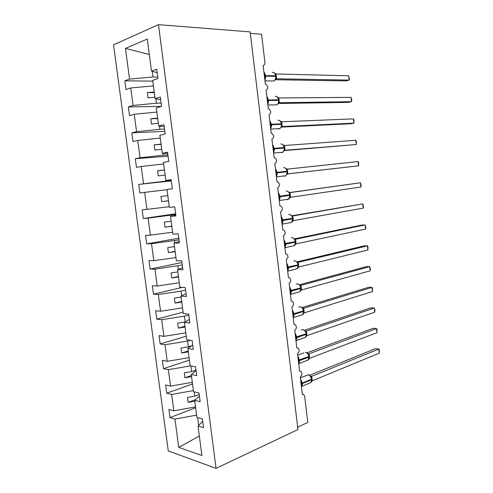 <?xml version="1.0" encoding="UTF-8"?>
<svg xmlns="http://www.w3.org/2000/svg" width="493" height="493" viewBox="0 0 493 493"><rect width="100%" height="100%" fill="white"/><g stroke="black" fill="none" stroke-linecap="round" stroke-linejoin="round"><path stroke-width="0.74" d="M113.526 44.838L168.261 450.935L216.051 468.35L158.475 24.65L113.526 44.838M195.629 407.68L170.017 417.602L168.914 409.412L173.856 410.823L195.53 406.885M202.691 421.299L198.038 426.026L201.908 455.526L178.743 447.397L174.96 419.087L170.017 417.602M174.96 419.087L196.608 415.106M250.327 33.382L261.561 34.245L264.926 62.506C265.006 64.293 264.408 65.261 263.126 65.39L265.363 84.18L265.819 84.248C268.408 86.571 268.488 88.518 266.072 90.096L268.303 108.787L268.851 108.867C271.329 111.165 271.378 113.094 269.005 114.672L271.224 133.264L271.865 133.363C274.237 135.63 274.25 137.547 271.92 139.118L274.126 157.618L274.866 157.729C277.128 159.966 277.109 161.87 274.823 163.442L277.017 181.843L277.842 181.966C279.999 184.172 279.956 186.064 277.707 187.642L279.888 205.945L280.794 206.074C282.853 208.256 282.785 210.135 280.579 211.713L282.754 229.923L283.734 230.065C285.693 232.209 285.595 234.076 283.438 235.66L285.595 253.778L286.649 253.92C288.522 256.04 288.399 257.894 286.279 259.484L288.43 277.51L289.545 277.658C291.332 279.747 291.184 281.589 289.108 283.192L291.246 301.124L292.423 301.272C294.13 303.331 293.957 305.161 291.918 306.775L294.05 324.616L295.276 324.764C296.909 326.791 296.718 328.615 294.715 330.236L296.835 347.99L298.117 348.132C299.676 350.129 299.467 351.947 297.501 353.58L299.608 371.241L300.94 371.377C302.425 373.349 302.203 375.161 300.274 376.806L302.369 394.382L303.737 394.505L304.668 396.304L307.78 422.452L297.673 427.203M192.523 383.979L166.739 393.18L165.636 384.947L170.56 386.13L192.307 382.334M173.856 410.823L171.669 394.443L166.739 393.18M171.669 394.443L193.392 390.598M189.398 360.155L163.448 368.628L162.339 360.346L167.244 361.307L189.072 357.653M170.56 386.13L168.359 369.664L163.448 368.628M168.359 369.664L190.625 365.88M186.255 336.208L160.139 343.941L159.023 335.616L163.91 336.349L185.818 332.83M167.244 361.307L165.032 344.749L160.139 343.941M165.032 344.749L187.623 341.07L190.243 340.275M183.1 312.131L156.811 319.125L155.683 310.756L160.558 311.249L182.546 307.878M163.91 336.349L161.686 319.698L156.811 319.125M161.686 319.698L184.364 316.167L188.807 314.965M182.274 287.376L153.465 294.173L152.337 285.755L157.187 286.02L179.255 282.791M160.558 311.249L158.321 294.512L153.465 294.173M158.321 294.512L181.079 291.129L185.553 290.057M181.96 262.529L150.1 269.086L148.966 260.624L153.798 260.649L175.946 257.568M157.187 286.02L154.938 269.19L150.1 269.086M154.938 269.19L182.281 265.018M178.786 238.224L146.717 243.856L145.577 235.352L150.39 235.136L172.618 232.203M153.798 260.649L151.536 243.721L146.717 243.856M151.536 243.721L178.996 239.838M175.594 213.789L143.315 218.498L142.169 209.944L169.272 206.703M150.39 235.136L148.116 218.122L143.315 218.498M148.116 218.122L175.693 214.529M171.25 180.493L166.646 180.98L166.56 180.352M171.305 180.943L138.743 184.394L166.646 180.98M146.963 209.488L144.677 192.375L139.895 192.997L138.743 184.394M144.677 192.375L167.041 189.694M167.897 154.857L163.263 155.203L163.017 153.323M168.076 156.207L135.298 158.709L140.049 157.754L163.263 155.203M143.518 183.692L141.22 166.486L136.456 167.355L135.298 158.709M141.22 166.486L163.67 163.959M164.533 129.074L159.868 129.283L159.455 126.14M164.828 131.341L131.834 132.876L136.567 131.674L159.868 129.283M140.049 157.754L137.738 140.456L132.999 141.571L131.834 132.876M137.738 140.456L160.274 138.083M161.149 103.154L156.454 103.216L155.874 98.797M161.562 106.346L128.353 106.907L133.067 105.447L156.454 103.216M136.567 131.674L134.244 114.277L129.523 115.645L128.353 106.907M134.244 114.277L156.86 112.065M198.038 426.026L203.523 427.671L202.383 418.976L196.91 417.411L194.667 400.334L199.394 396.052M194.667 400.334L200.133 401.733L198.993 392.983L193.533 391.67L191.278 374.495L196.078 370.662M191.278 374.495L196.725 375.648L195.579 366.847L190.138 365.781L187.87 348.514L192.745 345.131M187.87 348.514L193.305 349.414L192.147 340.564L186.724 339.751L184.444 322.385L189.392 319.458M184.444 322.385L189.854 323.026L188.696 314.127L183.291 313.573L180.999 296.108L186.021 293.643M180.999 296.108L186.391 296.484L185.226 287.536L179.834 287.24L177.535 269.677L182.632 267.681M177.535 269.677L182.909 269.794L181.732 260.791L176.365 260.766L174.047 243.098L179.224 241.576M174.047 243.098L179.403 242.95L178.219 233.892L172.87 234.132L170.541 216.365L175.791 215.318M170.541 216.365L175.878 215.946L174.688 206.838L169.358 207.343L167.016 189.478L172.328 188.788L171.133 179.625L165.827 180.407L163.466 162.431L168.76 161.47L167.558 152.251L162.271 153.311L159.898 135.23L165.173 133.991L163.966 124.723L158.697 126.06L156.312 107.875L161.568 106.352L160.348 97.029L155.104 98.649L152.707 80.359L157.939 78.547L156.712 69.168L151.487 71.072L147.284 39.021L125.45 48.425L129.542 79.077L153.015 77.007L152.269 71.294M171.182 180.007L165.827 180.407M167.712 153.403L162.271 153.311M164.218 126.646L158.697 126.06M160.706 99.74L155.104 98.649M157.748 77.093L153.015 77.007M129.542 79.077L124.846 80.79L126.029 89.578L130.725 87.957L153.428 85.899M152.805 81.142L124.846 80.79M157.168 72.674L151.487 71.072M133.067 105.447L130.725 87.957M199.197 394.548L194.846 396.169L194.279 391.849M194.846 396.169L187.506 397.481L188.153 402.393L194.784 401.203M195.998 370.07L191.623 371.568L190.883 365.929M191.623 371.568L184.253 372.831L184.906 377.767L191.555 376.621M191.851 345.753L188.381 346.825L187.623 341.07M188.381 346.825L180.986 348.046L181.64 353.013L188.314 351.903M185.214 321.929L184.364 316.167M185.121 321.96L177.696 323.125L178.355 328.122L185.06 327.056M181.689 295.769L181.079 291.129M181.122 297.057L174.393 298.068L175.058 303.09L181.781 302.073M178.232 269.406L177.782 265.955M177.825 271.914L171.071 272.882L171.737 277.929L178.484 276.955M174.756 242.889L174.467 240.646M174.51 246.629L167.731 247.548L168.396 252.626L175.175 251.695M171.262 216.217L171.126 215.194M171.176 221.209L164.372 222.084L165.044 227.187L171.841 226.299M167.823 195.647L160.995 196.473L161.673 201.606L168.495 200.768M164.452 169.943L157.6 170.726L158.278 175.884L165.13 175.095M161.063 144.098L154.186 144.837L154.87 150.026L161.741 149.28M157.655 118.11L150.747 118.801L151.437 124.02L158.339 123.324M154.229 91.981L147.296 92.622L147.986 97.867L154.913 97.22M149.311 54.47L125.45 48.425M198.679 425.373L197.662 417.62M158.475 24.65L250.148 31.897L297.957 429.557L216.051 468.35M178.743 447.397L199.351 436.028M154.309 92.616L147.296 92.622M157.717 118.585L150.747 118.801M161.106 144.406L154.186 144.837M164.471 170.091L157.6 170.726M168.489 200.725L161.673 201.606M171.817 226.102L165.044 227.187M175.126 251.344L168.396 252.626M178.423 276.45L171.737 277.929M181.695 301.414L175.058 303.09M184.949 326.249L178.355 328.122M188.19 350.948L181.64 353.013M191.413 375.518L184.906 377.767M195.419 399.65L188.153 402.393M264.008 72.791L264.618 72.872L265.363 79.17M275.23 79.854L275.963 76.421M348.65 75.768L349.445 79.071L349.124 80.094L348.65 75.768L275.994 73.987L276.561 78.794L349.124 80.094L345.858 80.914L275.328 79.737M276.622 78.794L276.068 78.917M275.895 75.842L275.199 73.691L273.763 72.52M275.408 79.342L276.561 78.794M274.675 73.13L275.994 73.987M266.916 97.158L267.52 97.238L268.266 103.505M278.083 103.801L278.798 100.443M351.034 97.367L351.817 100.578L351.509 101.675L351.034 97.367L278.822 97.953L279.383 102.735L351.509 101.675L348.237 102.39L278.298 103.487M278.73 99.869L278.058 97.75L276.499 96.492M278.249 103.351L279.383 102.735M277.516 97.17L278.822 97.953M269.807 121.395L270.411 121.481L271.156 127.718M280.918 127.632L281.558 126.171M353.407 118.862L353.992 120.28L353.882 123.151L353.407 118.862L281.632 121.796L282.199 126.553L353.882 123.151L350.609 123.768L281.3 127.108M281.552 123.774L280.899 121.691L279.223 120.335M281.072 127.237L282.199 126.553M280.344 121.087L281.632 121.796M272.684 145.515L273.288 145.601L274.028 151.801M283.746 151.339L284.43 148.122M355.767 140.265L356.347 141.602L356.242 144.535L355.767 140.265L284.436 145.521L285.034 150.254L356.242 144.535L284.362 150.587M284.362 147.555L283.728 145.515L281.922 144.061M283.876 151L284.997 150.254M283.155 144.88L284.436 145.521M275.544 169.506L276.148 169.592L276.881 175.767M286.556 174.935L287.222 171.78M358.121 161.568L358.688 162.826L358.59 165.821L358.121 161.568L287.222 169.13L287.776 173.838L358.59 165.821L287.505 173.918M287.838 173.832L286.673 174.645M287.154 171.213L286.544 169.216L284.597 167.669M285.952 168.557L287.222 169.13M278.391 193.379L278.995 193.466L279.728 199.61M289.354 198.414L289.915 197.206M360.925 187.007L361.203 185.633L360.463 182.78L360.925 187.007L290.55 197.299L289.995 192.615L360.463 182.78L289.539 192.553M289.933 194.76L288.651 191.913M289.453 198.174L290.55 197.299M288.738 192.116L289.995 192.615M281.226 217.13L281.823 217.216L282.551 223.329M292.133 221.782L292.676 220.648M363.255 208.101L363.52 206.659L362.793 203.886L363.255 208.101L293.304 220.648L292.756 215.983L362.793 203.886L291.967 215.768M292.485 215.983L292.811 215.977M289.317 222.867L291.431 222.479L292.817 218.756L292.127 216.254L289.902 214.517M292.22 221.585L293.304 220.648M291.505 215.552L292.756 215.983M284.042 240.763L284.64 240.849L285.367 246.925M294.9 245.033L295.517 242.051M365.572 229.097L365.831 227.587L365.11 224.907L365.572 229.097L296.046 243.875L295.498 239.241L365.11 224.907L361.825 225.054L294.37 238.889M292.22 246.106L294.272 245.668L295.572 242.075L294.894 239.598L294.136 238.6L292.528 237.762M294.968 244.873L296.046 243.875M294.259 238.877L295.498 239.241M286.846 264.273L287.444 264.359L288.165 270.411M297.649 268.167L298.259 265.24M367.883 250L367.951 246.765L367.421 245.828L367.883 250L298.776 266.99L298.228 262.375L367.421 245.828L364.13 245.884L296.971 261.869M297.618 262.313L298.29 262.362M298.191 264.679L296.86 261.771L295.141 260.889M297.71 268.05L298.776 266.99M297.002 262.079L298.228 262.375M289.637 287.666L290.235 287.752L290.95 293.773M300.249 291.271L301.55 289.976L370.181 270.811L369.719 266.658L300.946 285.398L301.488 289.995M370.181 270.811L370.422 269.172L369.719 266.658L366.428 266.621L299.504 284.757M300.157 285.287L301.007 285.385M300.915 287.758L299.565 284.818L297.735 283.9M300.434 291.11L300.983 288.313M299.732 285.17L300.946 285.398M292.417 310.935L293.008 311.028L293.723 317.017M302.998 314.164L304.249 312.858L372.468 291.529L372.012 287.394L303.706 308.291L304.193 312.876M372.468 291.529L372.517 288.177L372.012 287.394L368.715 287.259L302.036 307.546M302.942 308.267L303.706 308.291M303.121 308.932L302.258 307.749L300.311 306.8M303.146 314.059L303.694 311.268M302.449 308.15L303.651 308.31M295.178 334.094L295.769 334.186L296.478 340.145M305.722 336.953L306.936 335.628L374.742 312.155L374.286 308.039L306.344 331.105L306.88 335.653M374.742 312.155L374.97 310.38L374.286 308.039L370.989 307.811L304.551 330.23M305.179 330.877L306.399 331.086M303.706 337.927L305.444 337.323L306.449 334.186L305.833 331.814L304.939 330.569L302.881 329.583M305.149 331.006L306.344 331.105M297.926 357.135L298.518 357.228L299.226 363.156M308.513 359.613L309.61 358.288L377.009 332.689L376.553 328.591L309.074 353.764L309.555 358.312M377.009 332.689L377.046 329.219L376.553 328.591L373.256 328.27L307.059 352.809M307.798 353.475L309.074 353.764M306.547 360.593L308.193 359.964L309.068 356.384L307.607 353.271L305.432 352.255M307.835 353.758L309.019 353.789M300.662 380.06L301.254 380.158L301.956 386.056M311.194 382.198L312.272 380.836L379.265 353.13L378.815 349.05L311.681 376.356L312.217 380.861M379.265 353.13L379.296 349.605L378.815 349.05L375.512 348.643L309.555 375.29M310.282 375.962L311.724 376.332L310.498 376.147M309.364 383.147L310.923 382.5L311.804 379.561L311.212 377.231L310.042 375.697M310.51 376.393L311.681 376.356M264.421 76.273L265.93 76.095L264.895 80.217M271.742 80.957L273.948 80.988C275.273 80.026 275.858 78.467 275.71 76.304L275.642 75.725C275.174 73.26 274.077 72.151 272.346 72.397M263.94 72.243L265.93 76.095L275.71 76.304L275.642 75.725L264.353 75.682M276.031 76.637L276.511 76.68M275.969 76.064L276.444 76.107M267.329 100.646L268.833 100.473L267.791 104.516M274.681 104.898L276.912 104.861C278.157 103.912 278.705 102.415 278.551 100.362L278.483 99.783C278.015 97.324 276.918 96.184 275.186 96.369M266.842 96.579L268.833 100.473L278.551 100.362L278.483 99.783L267.261 100.061M279.426 102.735L279.026 102.815M278.865 100.609L279.34 100.627M278.798 100.036L279.272 100.054M270.226 124.902L271.723 124.723L270.675 128.691M277.621 128.728L279.044 128.969L279.858 128.611C281.022 127.687 281.528 126.245 281.38 124.291L281.62 124.341M269.733 120.797L271.723 124.723L281.38 124.291L281.312 123.718C280.844 121.266 279.741 120.101 278.009 120.218M281.281 126.997L281.602 123.737L270.152 124.316M281.682 124.452L282.15 124.452M281.614 123.885L282.082 123.885M273.104 149.028L274.601 148.849L273.541 152.738M280.554 152.436L281.848 152.651L282.779 152.251C283.869 151.345 284.344 149.958 284.19 148.103L284.122 147.536C283.66 145.09 282.557 143.894 280.819 143.95M272.604 144.887L274.601 148.849L284.19 148.103L284.122 147.536L273.03 148.448M284.486 148.183L284.948 148.159M284.418 147.617L284.88 147.592M275.963 173.031L277.46 172.852L276.4 176.667M283.481 176.026L284.64 176.217L285.687 175.773C286.704 174.886 287.136 173.561 286.988 171.798L287.733 171.743M275.464 168.852L277.46 172.852L286.988 171.798L286.926 171.231C286.458 168.791 285.355 167.565 283.617 167.558M287.271 171.774L287.203 171.207L275.895 172.458M287.203 171.225L287.666 171.176M278.816 196.91L280.301 196.732L279.235 200.472M286.402 199.505L287.419 199.671L288.565 199.184L290.001 195.32M278.311 192.701L280.301 196.732L289.773 195.37L289.705 194.809C289.243 192.369 288.14 191.118 286.396 191.056L286.267 191.068M289.588 198.032L289.983 194.76L278.742 196.337M290.044 195.283L290.5 195.21M289.983 194.717L290.432 194.649M281.645 220.673L283.136 220.488L282.064 224.155M292.331 221.468L292.768 218.744M281.139 216.421L283.136 220.488L292.546 218.824L292.478 218.263C292.016 215.835 290.907 214.554 289.163 214.43L288.769 214.498M292.127 216.254L292.75 218.196L281.577 220.1M292.805 218.652L293.255 218.559M292.737 218.097L293.193 218.005M284.467 244.312L285.946 244.127L284.874 247.72M283.956 240.029L285.946 244.127L295.301 242.162L295.233 241.607C294.771 239.179 293.668 237.872 291.918 237.688L291.271 237.817M294.894 239.598L295.504 241.515L284.399 243.745M295.553 241.909L295.997 241.798M295.486 241.354L295.936 241.237M287.271 267.828L288.75 267.644L287.672 271.168M295.11 269.233L297.094 268.74L298.308 265.277L297.975 264.827C297.513 262.412 296.41 261.08 294.66 260.828L293.766 261.043M286.76 263.515L288.75 267.644L298.043 265.382L297.975 264.827L287.203 267.268M298.283 265.049L298.727 264.914M298.216 264.501L298.659 264.359M297.821 262.381L298.271 262.362M290.063 291.234L291.536 291.043L290.457 294.5M297.994 292.244L299.898 291.708L301.038 288.362L300.705 287.937C300.243 285.527 299.14 284.165 297.384 283.857L296.262 284.159M289.545 286.877L291.536 291.043L300.773 288.491L300.705 287.937L289.995 290.673M301.001 288.078L301.439 287.918M300.933 287.53L301.377 287.37M300.403 285.392L300.989 285.379M292.842 314.516L294.315 314.331L293.224 317.708M300.859 315.144L302.684 314.571L303.75 311.329L303.423 310.929C302.961 308.526 301.858 307.139 300.095 306.775L298.764 307.176M292.318 310.128L294.315 314.331L303.485 311.477L303.423 310.929L292.774 313.961M303.626 310.719L303.115 308.932M303.706 310.991L304.144 310.812M303.633 310.448L304.076 310.263M295.603 337.68L297.069 337.495L295.979 340.805M295.973 340.755L305.444 337.323C306.098 336.978 306.43 335.936 306.449 334.186L306.387 334.112M295.079 333.262L297.069 337.495L306.19 334.359L306.122 333.81C305.666 331.407 304.557 329.996 302.801 329.57L301.272 330.088M305.833 331.807L306.122 333.81L295.541 337.126M306.399 333.786L306.831 333.588M306.319 333.25L306.769 333.04M298.357 360.734L299.818 360.543L298.721 363.785M298.715 363.729L308.193 359.964C308.821 359.594 309.136 358.584 309.129 356.932L309.074 356.846M297.821 356.279L299.818 360.543L308.877 357.123L308.809 356.575C308.353 354.177 307.244 352.741 305.487 352.261M308.526 354.578L308.809 356.575L298.29 360.18M309.08 356.476L309.505 356.254M309 355.946L309.444 355.706M307.848 353.567L309.056 353.758M301.094 383.665L302.548 383.474L301.926 386.235L301.445 386.648M301.439 386.592L310.923 382.5C311.527 382.106 311.822 381.126 311.804 379.561L311.742 379.468M300.557 379.179L302.548 383.474L311.551 379.77L311.49 379.228C311.034 376.837 309.924 375.376 308.156 374.84L300.397 377.866M311.212 377.231L311.49 379.228L302.486 382.925L301.026 383.116M311.742 379.049L312.168 378.803M311.656 378.525L312.106 378.267M302.671 394.289L302.351 394.221M264.969 80.858L273.948 80.988L275.575 79.281M275.667 79.028L275.914 78.214M267.853 105.021L276.912 104.861L278.397 103.29M278.483 103.074L278.748 102.254M270.719 129.074L279.858 128.611L281.201 127.182M273.578 153.015L282.779 152.251L283.993 150.95M284.067 150.79L284.362 149.964M276.419 176.845L285.687 175.773L286.766 174.602M286.84 174.467L287.148 173.647M279.248 200.565L288.565 199.184L289.533 198.131M282.064 224.179L291.431 222.479L292.281 221.548M284.874 247.714L294.272 245.668L295.024 244.848M295.06 244.787L295.418 243.973M287.672 271.15L297.094 268.74L297.747 268.032M298.142 267.188L297.914 267.859M290.451 294.469L299.898 291.708L300.459 291.098M300.853 290.285L300.675 290.858M293.218 317.671L302.684 314.571L303.164 314.047M303.552 313.271L303.411 313.751M306.239 336.14L306.122 336.54M303.799 352.871L297.686 355.126M308.908 358.904L308.815 359.212M310.257 375.863C309.025 374.957 308.267 374.612 307.977 374.816"/></g></svg>
